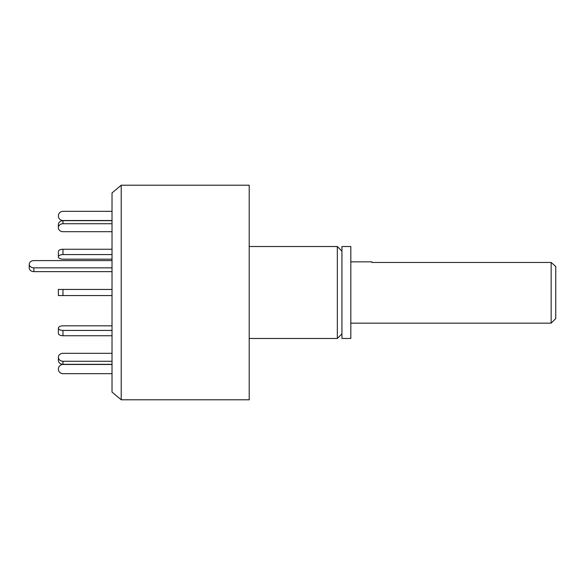 <?xml version="1.0" encoding="UTF-8"?>
<svg xmlns="http://www.w3.org/2000/svg" width="585" height="585" viewBox="0 0 585 585"><rect width="100%" height="100%" fill="white"/><g stroke="black" fill="none" stroke-linecap="round" stroke-linejoin="round"><path stroke-width="0.88" d="M121.212 399.789L121.212 185.211L112.02 192.926L112.02 392.074L121.212 399.789L249.203 399.789L249.203 185.211L121.212 185.211M341.933 333.881L337.333 338.481L337.333 246.519L249.203 246.519M341.933 338.481L341.933 246.519L350.825 246.519L350.825 338.481L341.933 338.481M112.02 260.596L33.85 260.596A4.6 3.627 0 0 0 29.25 264.223L29.25 267.996A4.6 3.627 0 0 0 33.85 271.623L112.02 271.623M29.25 264.223A4.6 3.627 0 0 0 33.85 267.842L112.02 267.842M62.968 231.697L112.02 231.697L62.968 231.697A4.6 3.985 180 0 1 58.376 227.719L58.376 224.655L58.376 227.719A4.6 3.985 180 0 1 62.968 223.733L112.02 223.733M62.968 259.17L112.02 259.17L62.968 259.17A4.6 2.296 180 0 1 58.376 256.866A4.6 2.296 180 0 1 62.968 254.57L112.02 254.57M62.968 325.83L112.02 325.83L62.968 325.83A4.6 2.296 180 0 0 58.376 328.134L58.376 333.443L58.376 328.134A4.6 2.296 180 0 0 62.968 330.43L62.968 335.739A4.6 2.296 180 0 1 58.376 333.443M62.968 353.303L112.02 353.303L62.968 353.303A4.6 3.985 180 0 0 58.376 357.281L58.376 360.345A4.6 3.985 180 0 0 62.968 364.331L112.02 364.331M112.02 373.669L62.968 373.669A4.6 4.6 0 0 1 58.376 369.077A4.6 4.6 0 0 1 62.968 364.477L112.02 364.477M112.02 361.267L62.968 361.267A4.6 3.985 180 0 1 58.376 357.281M112.02 335.739L62.968 335.739M112.02 330.43L62.968 330.43M112.02 295.564L58.376 295.564L58.376 289.436L58.376 295.564M112.02 289.436L58.376 289.436M112.02 249.261L62.968 249.261A4.6 2.296 180 0 0 58.376 251.557L58.376 256.866M112.02 220.669L62.968 220.669A4.6 3.985 180 0 0 58.376 224.655M112.02 211.331L62.968 211.331A4.6 4.6 0 0 0 58.376 215.923A4.6 4.6 0 0 0 62.968 220.523L112.02 220.523M555.26 265.956L555.75 266.446L555.75 318.554L551.15 323.154L551.15 262.453L555.75 266.46M371.819 262.453L371.819 261.846L371.819 262.453L551.15 262.453M33.85 267.842L33.85 271.623M62.968 361.267L62.968 364.331M62.968 289.436L62.968 295.564M62.968 249.261L62.968 254.57M62.968 220.669L62.968 223.733M337.333 338.481L249.203 338.481M341.933 251.119L337.333 246.519M371.819 261.846L350.825 261.846M551.15 323.154L350.825 323.154"/></g></svg>

